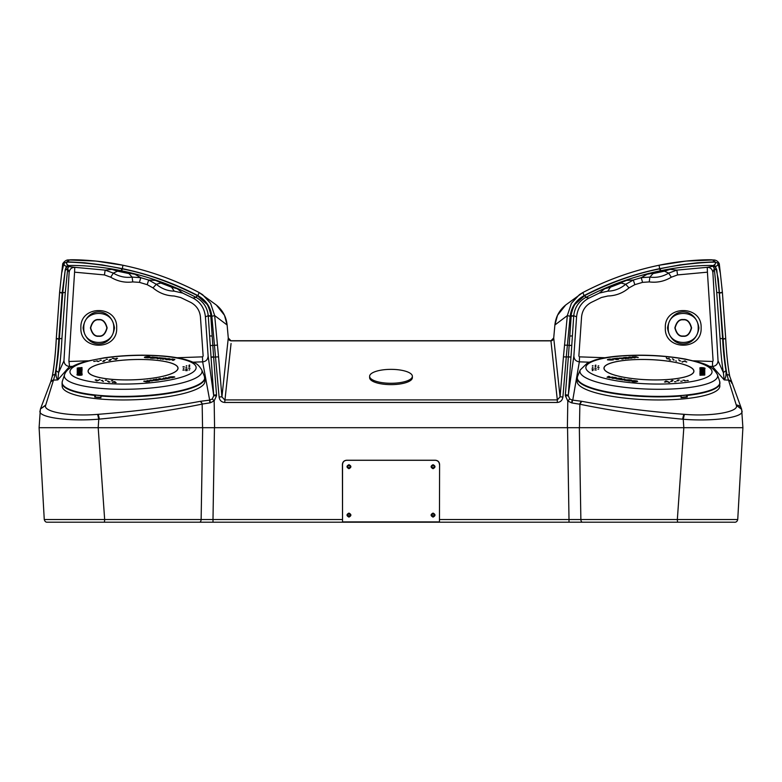 <?xml version="1.0" encoding="UTF-8"?>
<svg xmlns="http://www.w3.org/2000/svg" width="782" height="782" viewBox="0 0 782 782"><rect width="100%" height="100%" fill="white"/><g stroke="black" fill="none" stroke-linecap="round" stroke-linejoin="round"><path stroke-width="1.17" d="M683.224 336.27C679.275 336.749 676.489 333.963 674.866 327.912C676.489 321.871 679.275 319.085 683.224 319.555C687.173 319.085 689.959 321.871 691.581 327.912C689.959 333.963 687.173 336.749 683.224 336.27M683.224 319.828C679.402 319.369 676.704 322.067 675.14 327.912C676.704 333.758 679.402 336.456 683.224 335.996C687.046 336.456 689.744 333.758 691.308 327.912C689.744 322.067 687.046 319.369 683.224 319.828M98.776 336.27C94.827 336.749 92.041 333.963 90.419 327.912C92.041 321.871 94.827 319.085 98.776 319.555C102.725 319.085 105.511 321.871 107.134 327.912C105.511 333.963 102.725 336.749 98.776 336.27M98.776 319.828C94.954 319.369 92.256 322.067 90.692 327.912C92.256 333.758 94.954 336.456 98.776 335.996C102.598 336.456 105.296 333.758 106.86 327.912C105.296 322.067 102.598 319.369 98.776 319.828M718.042 360.795L723.36 372.574L724.191 379.905L712.441 366.465C715.872 366.093 717.739 364.197 718.042 360.795L712.871 272.449C712.334 269.116 710.457 267.405 707.241 267.327L676.841 270.122L670.096 269.36L647.095 274.257L641.22 277.688L633.322 280.034L626.45 280.396L604.711 288.753L610.41 287.19L607.79 291.148L599.315 293.094L588.973 298.098L585.874 297.395L584.682 295.576L575.317 304.002C573.577 305.41 570.831 314.775 571.202 315.85L568.358 356.954L566.266 356.954L570.156 316.28C571.319 307.072 575.992 300.171 584.144 295.586C608.025 283.123 633.195 274.15 659.646 268.666L659.744 268.871C635.834 273.485 610.859 282.361 584.819 295.508L586.001 297.326C609.501 285.059 634.251 276.232 660.262 270.816L660.722 270.728C686.772 265.196 711.884 265.235 712.852 265.587L715.51 266.232L718.316 279.145L723.135 339.046C723.995 353.679 725.266 365.526 726.957 374.578L728.482 380.042L731.297 381.831M50.703 381.831L53.528 380.042L55.053 374.568C56.734 365.517 58.005 353.679 58.865 339.046L59.383 338.802L62.746 292.742L62.198 292.742L65.248 269.692L65.18 270.435L67.721 268.558L68.826 266.261C67.291 266.31 66.099 267.454 65.248 269.692L66.49 266.232L69.148 265.587C70.116 265.235 95.228 265.196 121.278 270.728L121.738 270.816C147.749 276.232 172.499 285.059 195.999 297.326L197.181 295.508C171.141 282.361 146.166 273.485 122.256 268.871L122.354 268.666C148.805 274.14 173.975 283.123 197.856 295.586C206.008 300.171 210.681 307.072 211.844 316.28L219.087 396.953C219.605 400.345 221.472 402.183 224.688 402.456L557.312 402.456C560.528 402.183 562.395 400.345 562.913 396.953L566.266 356.954L563.441 356.856L560.078 396.855L557.312 399.905L557.312 402.456M213.349 353.229L210.827 316.251L208.266 316.045L211.042 357.091L213.603 356.788L213.349 353.229M550.939 340.766L553.724 337.971L554.878 324.999L557.517 315.283L565.738 304.96M682.588 419.191L683.781 414.294C646.88 411.41 612.863 407.08 581.73 401.303L579.863 404.235C611.495 410.745 645.737 415.741 682.588 419.191L683.233 419.25L683.82 427.705L677.339 519.512L580.87 519.512L579.335 427.705L98.18 427.705L202.558 427.705L202.167 404.099C170.476 410.609 136.224 415.613 99.402 419.113L98.776 419.172C67.594 421.742 36.803 417.109 40.136 410.648M208.12 355.898L205.422 316.847C204.454 308.176 200.319 301.93 193.027 298.098L182.685 293.094L174.21 291.148L171.59 287.19L160.828 283.045L156.273 284.257L153.018 287.903C159.098 293.055 166.126 295.752 174.103 295.997L180.603 297.502L190.769 302.419C196.556 305.606 199.791 310.483 200.446 317.062L203.144 356.113L202.489 356.856L202.655 361.841C206.096 361.47 207.914 359.485 208.12 355.898L213.721 395.76L212.293 398.937L209.664 400.14L200.72 401.254L202.45 404.03L200.397 401.313C169.186 407.109 135.13 411.449 98.239 414.313L99.402 419.113M40.449 408.986L45.639 405.379L53.499 380.12A3.236 3.118 -158.8 0 0 50.683 381.88L40.449 408.986L45.737 405.008M719.137 522.21L47.106 522.21C45.747 522.259 44.799 521.359 44.261 519.522L39.1 427.705L40.341 409.377M182.685 293.094L177.289 288.753L155.55 280.396L148.678 280.034L140.78 277.688L134.905 274.257L111.904 269.36L105.159 270.122L104.436 274.922L74.573 272.175L74.759 267.327L66.49 266.232A2.561 2.561 -108.2 0 1 64.007 263.114L61.651 273.162L59.657 291.891A2.561 0.577 5.5 0 0 59.647 291.921A2.561 0.577 5.5 0 0 62.198 292.742L62.169 293.035A2.561 0.577 -174.5 0 1 59.618 292.204A2.561 0.577 -174.5 0 1 59.628 292.185L56.333 338.049A2.561 0.577 2.9 0 0 56.314 338.107A2.561 0.577 2.9 0 0 58.875 338.821L62.169 293.035M111.904 269.36L117.583 271.178L113.331 273.104L105.159 270.122L74.759 267.327C71.543 267.405 69.666 269.116 69.129 272.449L67.721 268.558L65.297 292.439L62.746 292.742L65.18 270.435M56.021 370.59L58.64 372.574C60.214 364.06 61.387 349.427 61.934 338.411L59.383 338.802C58.738 350.962 57.614 361.558 56.021 370.59C55.747 375.301 56.343 378.41 57.809 379.905L58.64 372.574L63.958 360.795L69.129 272.449M61.934 338.411L65.297 292.439M63.958 360.795C64.261 364.197 66.128 366.084 69.559 366.465L68.894 360.961L74.573 272.175M66.49 266.232L66.49 266.232C64.73 265.988 63.909 264.951 64.016 263.114L66.783 262.175C67.232 261.96 94.769 262.664 121.767 268.764L122.256 268.871L121.738 270.816M122.93 265.245L122.93 265.245C149.206 270.66 174.621 279.76 199.175 292.556C175.07 279.907 149.655 270.807 122.93 265.245L122.354 268.666L102.188 264.922L84.583 262.801L66.91 261.794L69.657 259.888C70.693 259.526 96.645 259.595 122.93 265.245L95.961 261.071L68.943 259.966C66.753 259.663 64.691 260.895 62.736 263.651L66.783 262.175C66.45 264.091 67.242 265.225 69.148 265.587M195.999 297.326L193.027 298.098M210.827 316.251L210.798 315.85C211.169 314.775 208.423 305.41 206.683 304.002L197.318 295.576L196.126 297.395C203.31 301.441 207.347 307.541 208.247 315.684L205.422 316.847M104.436 274.922L110.702 277.209L113.331 273.104C119.275 276.642 125.54 277.981 132.099 277.092L128.971 273.602L117.583 271.178L134.905 274.257M110.702 277.209C117.711 281.383 125.071 282.947 132.774 281.911L139.431 282.361L140.78 277.688L132.099 277.092L132.774 281.911M177.289 288.753L171.59 287.19L155.55 280.396M139.431 282.361L147.182 284.668L148.678 280.034L156.273 284.257C161.718 288.734 167.7 291.031 174.21 291.148M80.878 327.863C79.784 304.794 117.769 304.794 116.674 327.863C117.799 350.962 79.754 350.962 80.878 327.863M202.45 404.03L210.28 402.798L214.16 400.883L216.526 395.79L213.721 395.76M192.968 362.183L202.655 361.841L209.664 400.14A2.893 0.499 85.1 0 1 210.28 402.798M216.262 304.96L199.175 292.556L202.577 294.648L210.612 303.348L214.679 315.605L218.559 356.856L211.062 357.266L213.721 395.135L216.506 394.793L213.603 356.788M216.36 305.039L224.483 315.283L227.122 325.009L214.679 315.605L211.844 316.28M218.559 356.856L221.922 396.855L228.285 337.961L231.061 340.874L550.939 340.874L557.312 399.905L224.688 399.905L221.922 396.855L219.087 396.953M231.061 343.493L224.688 402.456M571.701 402.906A3.03 0.518 -85 0 1 572.346 400.11L569.736 398.937L568.279 395.751L565.357 395.8L567.8 400.98L571.701 402.906L579.863 404.235L579.472 427.705L742.822 427.705L613.762 427.705M731.61 383.102A3.226 3.118 158.7 0 0 728.511 380.12L724.191 379.905C725.657 378.41 726.253 375.301 725.979 370.59C724.386 361.558 723.262 350.962 722.617 338.802L719.254 292.742L719.802 292.742A2.561 0.577 -5.5 0 0 722.353 291.921L720.339 273.143L717.984 263.114A2.561 2.561 108.2 0 1 715.51 266.232C717.27 265.988 718.091 264.951 717.984 263.114L715.217 262.175C714.768 261.96 687.231 262.664 660.233 268.764L659.744 268.871L660.262 270.816M720.339 273.143L719.264 263.651L715.217 262.175C715.843 263.593 715.051 264.727 712.852 265.587M715.51 266.232L713.174 266.261L714.279 268.558L716.703 292.439L719.254 292.742L716.752 269.692C715.901 267.454 714.709 266.31 713.174 266.261L707.241 267.327L707.427 272.175L677.564 274.922L671.298 277.209C664.485 281.344 657.124 282.908 649.226 281.911L642.569 282.361L634.818 284.668L633.322 280.034L625.727 284.257L621.172 283.045L610.41 287.19L626.45 280.396M642.569 282.361L641.22 277.688L649.901 277.092C656.46 277.981 662.725 276.642 668.669 273.104L664.417 271.178L653.029 273.602L649.901 277.092L649.226 281.911M647.095 274.257L664.417 271.178L670.096 269.36M579.53 404.147L581.339 401.234L572.747 400.149A3.04 0.567 95.2 0 0 572.053 402.935M716.82 270.435L714.279 268.558L712.871 272.449M716.703 292.439L720.066 338.411C720.642 350.981 721.737 362.369 723.36 372.574L725.979 370.59M728.511 380.12L736.263 405.008A5.699 5.533 -13.4 0 1 741.551 408.986L729.762 376.386C727.876 366.641 726.527 353.963 725.696 338.352A2.561 0.557 177.1 0 0 725.676 338.293C726.507 354.002 727.876 366.846 729.802 376.826C729.674 375.419 728.726 374.666 726.957 374.578M725.696 338.352A2.561 0.557 177.1 0 1 723.135 339.046M737.651 519.512L677.339 519.512A2.854 0.606 -90 0 0 677.945 522.21L734.073 522.21C735.979 522.474 737.201 521.584 737.739 519.522L742.9 427.705L741.659 409.377L736.361 405.379C739.244 411.733 712.207 416.728 684.416 414.343L683.233 419.25C714.425 421.781 745.197 417.129 741.864 410.648M720.066 338.411L723.125 338.821A2.561 0.577 -2.9 0 0 725.686 338.107A2.561 0.577 -2.9 0 0 725.667 338.049L722.373 292.185A2.561 0.577 174.5 0 1 722.382 292.204A2.561 0.577 174.5 0 1 719.831 293.035M722.353 291.921A2.561 0.577 -5.5 0 0 722.343 291.891L720.349 273.162M621.074 379.466A32.072 7.214 -178 0 1 621.641 379.28M568.377 356.778L570.958 357.091L568.358 356.954L565.366 394.744L568.289 395.106L573.88 355.898C574.037 359.397 575.855 361.372 579.345 361.841L579.511 356.856L605.053 357.745M693.478 360.815L712.607 361.47L712.441 366.465L709.186 366.347M701.122 327.863C702.246 350.962 664.201 350.962 665.326 327.863C664.231 304.794 702.216 304.794 701.122 327.863M634.818 284.668L628.982 287.903C622.902 293.055 615.874 295.752 607.897 295.997L601.397 297.502L591.231 302.419C585.444 305.606 582.209 310.483 581.554 317.062L578.856 356.113L579.511 356.856M712.607 361.47L713.106 360.961L707.427 272.175M628.982 287.903L625.727 284.257C620.282 288.734 614.3 291.031 607.79 291.148M604.711 288.753L599.315 293.094M573.88 355.898L576.578 316.847L573.753 315.684C574.653 307.541 578.69 301.441 585.874 297.395L586.001 297.326M733.321 427.705L738.892 427.705M569.736 398.937L567.8 400.98L567.38 427.705M214.581 427.705L214.16 400.883L212.293 398.937M44.349 519.512L104.661 519.512L98.2 427.705L202.724 427.705M98.18 427.705L39.178 427.705L98.18 427.705L98.776 419.172L97.623 414.362C69.774 416.738 42.736 411.733 45.639 405.379M43.088 427.705L52.032 427.705M58.865 339.046A2.561 0.557 -177.1 0 1 56.304 338.352A2.561 0.557 -177.1 0 1 56.324 338.293C55.659 351.978 54.046 367.98 52.199 376.826C52.326 375.419 53.274 374.656 55.053 374.568M216.321 305.009C222.655 310.19 226.262 316.857 227.122 324.999L228.276 337.971C228.803 339.935 229.722 340.854 231.061 340.717L231.061 340.874M565.64 305.039L582.815 292.556L579.423 294.648L571.388 303.338L567.321 315.605L554.878 325.009L553.715 337.961L560.078 396.855L562.913 396.953M570.156 316.28L567.321 315.605L563.441 356.856M568.279 395.751L570.938 357.276M588.973 298.098C581.681 301.93 577.546 308.176 576.578 316.847M569.198 345.497L571.759 345.409L573.734 316.045L571.173 316.251M659.07 265.245C632.345 270.807 606.93 279.907 582.825 292.556L582.825 292.556C607.379 279.76 632.794 270.66 659.07 265.245L659.646 268.666L679.812 264.922L697.417 262.801L715.09 261.794L712.343 259.888C711.307 259.526 685.355 259.595 659.07 265.245L686.039 261.071L713.057 259.966C715.755 259.81 717.817 261.032 719.264 263.651M113.752 327.941C114.671 308.636 82.882 308.626 83.801 327.941C82.853 347.267 114.69 347.267 113.752 327.941L114.465 327.922C111.259 306.564 86.294 306.564 83.088 327.922C86.059 349.251 111.494 349.251 114.465 327.922M698.199 327.941C699.118 308.636 667.329 308.626 668.248 327.941C667.3 347.267 699.147 347.267 698.199 327.941L698.913 327.922C695.706 306.564 670.741 306.564 667.535 327.922C670.506 349.251 695.941 349.251 698.913 327.922M578.006 427.705L577.39 427.705L578.006 427.705M569.707 427.705L569.11 427.705L569.707 427.705M125.648 379.915A44.906 10.098 178 0 1 88.18 371.264A44.906 10.098 178 0 1 140.467 359.485A44.906 10.098 178 0 1 177.934 368.127A44.906 10.098 178 0 1 125.648 379.915M186.214 368.909L186.839 368.899M103.175 361.235L103.811 361.225M98.053 361.333L98.679 361.323M114.094 358.713L114.719 358.703M112.667 382.242L113.292 382.232M108.972 381.89L109.597 381.87M105.648 380.081L106.274 380.072M101.758 380.443L102.383 380.433M95.59 379.847L96.215 379.837M183.359 366.758L183.985 366.748M183.359 369.964L183.985 369.954M186.214 369.876L186.839 369.866M108.356 381.333A45.014 10.127 178 0 1 107.486 381.235M110.565 379.221A45.014 10.127 178 0 1 88.073 371.264A45.014 10.127 178 0 1 110.409 361.695A45.014 10.127 178 0 1 155.55 360.179A45.014 10.127 178 0 1 178.042 368.127A45.014 10.127 178 0 1 155.696 377.706A45.014 10.127 178 0 1 110.565 379.221M100.898 395.624A71.358 16.051 178 0 1 97.76 395.34A71.358 16.051 178 0 1 94.72 395.027L94.769 397.119A71.416 16.06 -2 0 0 97.809 397.432A71.416 16.06 -2 0 0 100.937 397.715L100.898 395.624M62.061 383.121L62.169 386.21A71.416 16.06 -2 0 0 97.858 398.82A71.416 16.06 -2 0 0 169.479 396.415A71.416 16.06 -2 0 0 204.923 381.225L204.405 376.328A71.328 16.051 -2 0 1 171.864 392.398A71.328 16.051 -2 0 1 97.779 395.242A71.328 16.051 -2 0 1 62.335 381.293L62.061 383.121A71.416 16.06 -2 0 0 94.71 395.418M186.214 370.512L186.839 370.502M189.058 368.175L189.684 368.166M149.147 380.717L154.093 380.463L149.137 380.687L150.467 380.111L154.103 380.423M96.626 380.687L97.251 380.678M114.094 381.645L114.719 381.626M115.14 382.486L115.765 382.476M111.816 380.678L112.442 380.668M116.557 358.312L117.183 358.303M109.353 360.228L109.979 360.219M106.499 359.212L107.124 359.202M100.331 360.219L100.956 360.209M152.813 380.57L152.119 380.922C150.32 380.932 149.988 380.736 151.112 380.335M165.618 377.726L168.961 378.048M168.677 377.227L169.86 377.032L170.241 377.97L167.26 378.635L165.52 377.677L168.032 378.244L168.971 378.009L168.648 377.159L169.86 376.963L170.241 377.902M100.927 397.364L94.769 397.119M95.375 395.096L95.433 396.836M163.487 378.527A45.014 10.127 178 0 1 162.529 378.752M164.875 378.752L164.181 378.938L164.973 378.742L163.604 377.98L166.488 378.762L164.376 379.104C162.128 379.133 161.913 378.928 163.741 378.488L164.181 378.576M164.376 379.172C162.128 379.202 161.913 378.996 163.741 378.556L163.995 378.615M163.702 378.038L166.39 378.771M149.587 381.518L146.899 380.785M148.062 381.499L143.888 381.274M144.865 381.039L143.722 381.235L146.107 381.841L149.675 381.499L147.945 380.541L146.801 380.726L148.16 381.479L144.865 381.117M82.022 372.77L77.242 372.985L79.999 372.603M77.242 372.985L77.242 372.437L79.989 372.535L78.259 372.691M78.611 368.048L82.022 367.53L77.242 368.058L77.242 368.615L82.022 368.625L78.611 368.048M82.022 367.599L78.19 367.843L77.242 368.615M82.022 368.4L78.268 368.322M95.14 361.343L93.723 361.392L95.14 361.343M113.654 358.322L112.227 358.371L113.654 358.322M116.498 359.339L115.071 359.388L116.498 359.339M107.838 381.059L108.551 381.313L107.838 381.059M102.716 381.303L103.419 381.557L102.716 381.303M80.869 374.451C79.911 375.174 79.099 375.145 78.454 374.392L77.389 374.363C74.945 375.448 83.508 375.673 82.012 374.48L80.869 374.451M170.769 377.12C173.897 376.856 174.112 377.032 171.434 377.638L171.717 377.862C175.862 376.914 175.432 376.582 170.447 376.865L170.769 377.12M188.97 365.253L189.684 364.959L188.97 365.253M186.126 365.996L186.839 365.693L186.126 365.996M188.97 370.072L189.684 369.769L188.97 370.072M169.225 358.664C171.414 359.251 170.544 359.593 166.605 359.7C164.396 359.114 165.266 358.772 169.225 358.664M163.653 358.703L162.773 359.309L164.455 358.918C166.195 358.772 166.527 358.576 165.461 358.322L163.35 358.117L160.3 359.065L163.653 358.703A68.894 15.493 -2 0 1 164.367 358.772M160.867 358.146L162.636 358.048L159.284 357.726L157.28 358.772L160.867 358.146M152.871 357.374L147.29 357.804L152.47 357.061L154.67 357.276L151.63 358.224L150.476 358.117L152.871 357.374M147.534 357.53C145.364 357.071 145.951 356.915 149.284 357.071L150.056 356.866C147.397 355.976 141.18 357.599 146.703 357.745L147.534 357.53M155.432 358.068L152.402 358.303L155.442 357.354L157.553 357.56C158.502 357.99 157.798 358.156 155.432 358.068M173.428 360.336L174.875 359.476L172.245 358.977L169.205 359.925L172.744 359.29L173.565 359.466L172.284 360.228L173.428 360.336M183.271 368.654L183.985 368.351L183.271 368.654M188.97 366.856L189.684 366.562L188.97 366.856M188.97 365.898L189.684 365.595L188.97 365.898M186.126 367.599L186.839 367.296L186.126 367.599A71.328 16.051 -2 0 0 185.842 367.54M160.036 379.544L162.636 379.387L159.87 378.596L158.668 378.791L160.036 379.544M156.136 379.896L154.377 379.495L153.233 379.681L154.826 379.974C154.279 380.375 154.826 380.511 156.468 380.394L158.58 380.052L156.84 379.084L155.706 379.27L157.065 380.032L156.136 379.896M78.268 373.483L82.022 374.324L77.242 373.757L77.242 373.19L82.022 373.2L78.268 373.483M78.268 371.411L77.242 371.108L77.242 371.988L82.022 371.489M78.259 370.639L82.022 370.003L77.242 370.385L77.242 370.932L82.022 370.717M77.164 369.417C78.601 368.605 80.243 368.566 82.1 369.29C80.683 370.091 79.041 370.14 77.164 369.417M97.965 380.101L98.679 380.355L97.965 380.101M99.392 379.495L100.106 379.749L99.392 379.495M111.376 359.437L109.949 359.485L111.376 359.437M97.613 360.942L96.186 360.991L97.613 360.942M105.208 360.443L103.781 360.492L105.208 360.443M78.268 371.176L77.242 371.186L77.242 371.988M82.022 370.072L77.242 370.932M81.074 369.358L78.21 369.348M77.174 369.485C78.601 368.674 80.243 368.635 82.1 369.358L82.11 369.397M78.268 373.679L82.022 374.079M77.242 373.776L77.242 373.258L82.022 373.268M80.937 374.519L82.1 374.783M80.869 374.519C79.911 375.243 79.109 375.223 78.454 374.461M77.154 374.764L78.356 374.451M156.146 379.964L156.967 380.042M155.97 379.925L153.438 379.71M155.804 379.329L158.482 380.062M170.769 377.188C173.897 376.924 174.122 377.1 171.434 377.706M174.816 377.1L170.525 376.924M162.861 359.309L164.64 358.576M160.476 359.085L163.35 358.185L166.185 358.557M150.652 358.127L152.695 357.423M147.524 357.833L154.494 357.325M147.299 357.589L145.784 357.315M149.9 356.915L144.367 357.335M152.119 380.854C150.32 380.863 149.978 380.668 151.112 380.267C152.92 380.257 153.252 380.453 152.119 380.854M159.939 379.563L158.981 379.788M162.548 379.397L158.766 378.84M155.51 358.078L156.723 357.814M152.568 358.312L155.442 357.423L158.277 357.794M162.48 358.107L158.805 357.941M159.508 358.078L157.456 358.791M683.576 377.276A44.906 10.098 -178 0 1 633.616 378.693A44.906 10.098 -178 0 1 604.066 368.127A44.906 10.098 -178 0 1 614.32 362.125A44.906 10.098 -178 0 1 664.28 360.707A44.906 10.098 -178 0 1 693.82 371.264A44.906 10.098 -178 0 1 683.576 377.276M683.321 361.323L683.947 361.333M595.161 369.866L595.786 369.876M677.153 380.678L677.779 380.687M684.749 380.678L685.374 380.687M674.876 381.636L675.501 381.645M672.021 380.433L672.647 380.443M670.985 381.274L671.611 381.284M664.817 381.87L665.443 381.88M669.558 359.818L670.184 359.828M667.281 358.703L667.906 358.713M671.435 379.221A45.014 10.127 -178 0 1 626.304 377.706A45.014 10.127 -178 0 1 603.958 368.127A45.014 10.127 -178 0 1 626.45 360.179A45.014 10.127 -178 0 1 671.591 361.695A45.014 10.127 -178 0 1 693.927 371.264A45.014 10.127 -178 0 1 671.435 379.221M687.28 395.027A71.358 16.051 -178 0 1 684.24 395.34A71.358 16.051 -178 0 1 681.102 395.624L681.063 397.715A71.416 16.06 2 0 0 684.191 397.432A71.416 16.06 2 0 0 687.231 397.119L687.28 395.027M577.194 378.136L577.077 381.225A71.416 16.06 2 0 0 612.521 396.415A71.416 16.06 2 0 0 684.142 398.82A71.416 16.06 2 0 0 719.831 386.21L719.665 381.293A71.328 16.051 2 0 1 684.221 395.242A71.328 16.051 2 0 1 610.136 392.398A71.328 16.051 2 0 1 577.595 376.328L577.194 378.136A71.416 16.06 2 0 0 681.122 396.015M667.281 381.626L667.906 381.645M668.708 382.232L669.333 382.242M687.212 380.443L687.837 380.453M598.015 367.393L598.641 367.403M592.316 368.801L592.942 368.821M595.161 368.254L595.786 368.273M617.281 378.771L618.161 378.928L617.36 378.859M619.139 378.175L617.545 378.468C615.805 378.498 615.473 378.674 616.539 378.996M621.524 378.566L618.161 378.996M704.758 371.988L704.758 371.108L699.978 371.362L704.758 371.988L704.758 371.186L703.732 371.108M703.732 371.313L699.978 371.127M704.758 369.915L699.978 369.583L703.732 369.544L699.978 368.459L704.758 369.339L704.758 369.915L703.829 369.055L699.978 368.527M703.732 369.612L699.978 369.358M686.625 395.096L686.567 396.836L681.073 397.364M686.567 396.836L687.231 397.119M702.001 370.482L703.741 370.551M699.978 369.857L704.758 370.179L704.758 370.678L699.978 370.082L704.758 370.111L704.758 370.658M704.758 375.047L704.758 374.48L699.978 374.158L703.732 374.715L699.978 375.252L704.758 375.047L704.758 374.549L699.978 374.226M703.732 374.891L699.978 375.028M598.729 369.016L598.015 369.27L598.729 369.016M593.03 370.433L592.316 370.688L593.03 370.433M593.03 365.624L592.316 365.878L593.03 365.624M598.729 365.81L598.015 366.064L598.729 365.81M595.874 365.712L595.161 365.966L595.874 365.712M680.692 381.166L682.109 381.215L680.692 381.166M608.572 376.386L607.125 377.139L609.755 377.814L612.795 377.071L609.256 377.471L608.435 377.247L609.716 376.572L608.572 376.386M626.568 379.847L629.598 379.817L626.558 380.56L624.447 380.218C623.498 379.72 624.202 379.602 626.568 379.847M634.466 380.912C636.636 381.508 636.049 381.626 632.716 381.254L631.944 381.401C634.603 382.466 640.82 381.254 635.297 380.746L634.466 380.912M701.131 368.41C702.089 367.755 702.901 367.823 703.546 368.625L704.611 368.723C707.055 367.794 698.492 367.012 699.988 368.302L701.131 368.41M666.948 358.097L666.235 357.794L666.948 358.097M685.452 361.118L684.749 360.815L685.452 361.118M682.608 362.134L681.894 361.831L682.608 362.134M629.227 357.071C632.853 357.1 633.625 357.452 631.533 358.136C627.907 358.117 627.135 357.765 629.227 357.071M625.864 357.97L627.623 358.488L628.767 358.381L627.174 357.98C627.721 357.618 627.174 357.442 625.532 357.452L623.42 357.657L625.16 358.733L626.294 358.625L624.935 357.775L625.864 357.97M621.964 358.068L619.364 358.048L622.13 359.026L623.332 358.909L621.964 358.068M613.968 358.84L613.029 359.006L613.352 359.876L612.14 359.994L611.759 359.026L614.74 358.498L616.48 359.573L613.968 358.84M611.231 359.779C608.103 359.837 607.888 359.642 610.566 359.212L610.283 358.967C606.138 359.642 606.568 360.003 611.553 360.043L611.231 359.779M618.259 358.87L617.027 358.537L618.396 359.388L617.252 359.495L615.512 358.42L617.624 358.215C619.872 358.342 620.087 358.557 618.259 358.87M638.278 357.462L635.893 356.69L632.325 356.797L634.055 357.873L635.199 357.755L633.84 356.915L634.495 356.846L638.278 357.462M686.498 362.027L685.785 361.724L686.498 362.027M680.33 361.02L679.617 360.717L680.33 361.02M676.44 361.128L675.726 360.825L676.44 361.128M679.284 360.111L678.581 359.808L679.284 360.111M673.116 359.104L672.403 358.801L673.116 359.104M669.421 358.498L668.708 358.195L669.421 358.498M674.162 360.013L673.449 359.71L674.162 360.013M702.627 372.457L699.978 372.779L704.758 372.721L704.758 372.164L699.978 371.841L702.627 372.457M704.836 373.688C703.399 374.402 701.757 374.334 699.9 373.483C701.317 372.779 702.959 372.838 704.836 373.688M629.129 380.717L634.71 380.648L629.53 381.049L627.33 380.687L630.37 379.944L631.524 380.13L629.129 380.717M621.133 379.407L619.364 379.387L622.716 379.935L624.72 379.016L621.133 379.407M617.369 378.791L619.227 378.117L617.545 378.4C615.805 378.429 615.473 378.605 616.539 378.928L618.65 379.27L621.7 378.527L620.556 378.341L618.161 378.928M612.775 378.332C610.586 377.598 611.456 377.315 615.395 377.471C617.604 378.205 616.734 378.488 612.775 378.332M665.502 381.157L666.929 381.205L665.502 381.157M682.96 380.199L684.387 380.248L682.96 380.199M677.838 379.954L679.265 380.003L677.838 379.954M595.874 365.077L595.161 365.331L595.874 365.077M595.874 366.68L595.161 366.934L595.874 366.68M593.03 367.227L592.316 367.481L593.03 367.227M593.03 369.788L592.316 370.042L593.03 369.788M700.926 373.483L703.79 373.688M699.9 373.552C701.317 372.848 702.959 372.916 704.826 373.757L704.846 373.816M625.189 380.062L629.432 379.857M624.447 380.287C623.498 379.788 624.202 379.671 626.558 379.915M624.544 379.055L619.52 379.407M623.195 379.817L622.492 379.632M615.023 377.677C615.737 378.077 615.111 378.224 613.166 378.126C612.453 377.726 613.078 377.579 615.023 377.677L615.502 377.921M615.014 377.745C615.727 378.146 615.111 378.293 613.166 378.195L612.677 377.95M613.166 378.126L612.668 377.98M612.775 378.4C610.576 377.667 611.456 377.383 615.395 377.54L616.93 377.999M609.618 376.621L607.057 377.266M612.629 377.11L608.435 377.315M629.305 380.746L634.476 380.678M627.506 380.717L631.348 380.169M634.701 380.932L637.633 381.381M634.466 380.981C636.636 381.577 636.049 381.694 632.716 381.323L632.1 381.44M699.978 372.555L703.741 372.603M704.758 372.74L704.758 372.242L699.978 371.909M704.602 368.801C707.055 367.872 698.492 367.081 699.988 368.371M628.562 358.4L627.174 358.048C627.721 357.687 627.174 357.511 625.532 357.521L623.518 357.716M626.196 358.625L625.033 357.833M629.881 357.286C631.68 357.394 632.022 357.609 630.888 357.931C629.08 357.824 628.748 357.609 629.881 357.286M627.907 357.599L632.853 357.687M631.582 357.706L630.888 358C629.08 357.892 628.748 357.677 629.881 357.354M638.112 357.472L632.423 356.856M635.101 357.765L633.938 356.973M615.61 358.479L617.624 358.283C619.872 358.41 620.087 358.625 618.259 358.938M617.125 358.596L618.288 359.397M623.234 358.918L622.061 358.127M623.019 357.961L619.452 358.107M582.453 522.21A2.854 1.584 -90 0 1 580.87 519.512L569.003 519.512L569.003 522.21L684.807 522.21M87.144 522.21L49.344 522.21M131.298 522.21L212.997 522.21L212.997 519.512L104.661 519.512A2.854 0.606 -90 0 1 104.055 522.21L104.055 522.21M433.052 516.521L434.479 515.094L433.052 513.676L431.625 515.094L433.052 516.521A1.427 1.427 0 0 1 431.625 515.113M434.479 466.698L433.052 468.125L431.625 466.698L433.052 465.27L434.479 466.698M431.664 467.02A1.427 1.427 0 0 0 433.052 468.125M350.375 515.094L348.948 516.521L347.521 515.094L348.948 513.676L350.375 515.094M347.56 515.426A1.427 1.427 0 0 0 348.948 516.521M350.375 466.698L348.948 468.125L347.521 466.698L348.948 465.27L350.375 466.698M347.56 467.02A1.427 1.427 0 0 0 348.948 468.125M439.464 521.897L439.592 464.488L439.464 521.897L342.536 521.897L342.536 464.547C342.77 461.947 344.188 460.53 346.797 460.285L435.203 460.285C437.812 460.53 439.23 461.947 439.464 464.547M342.536 521.897L342.408 464.488C342.633 461.879 344.051 460.461 346.67 460.236L435.33 460.236C437.949 460.461 439.367 461.879 439.592 464.488M349.789 465.544A1.427 1.427 0 0 0 349.29 465.31M348.948 468.692C351.519 467.343 351.519 466.013 348.948 464.704C346.377 466.013 346.377 467.343 348.948 468.692M349.789 513.95A1.427 1.427 0 0 0 349.29 513.715M348.948 513.676A1.427 1.427 0 0 0 348.234 513.872M348.948 517.097C351.519 515.749 351.519 514.419 348.948 513.1C346.377 514.419 346.377 515.749 348.948 517.097M433.893 465.544A1.427 1.427 0 0 0 433.394 465.31M433.052 468.692C435.623 467.343 435.623 466.013 433.052 464.704C430.481 466.013 430.481 467.343 433.052 468.692M433.052 517.097C435.623 515.749 435.623 514.419 433.052 513.1C430.481 514.419 430.481 515.749 433.052 517.097M434.479 515.094A1.427 1.427 0 0 0 434.059 514.087M433.052 513.676A1.427 1.427 0 0 0 431.987 514.155M431.918 514.233A1.427 1.427 0 0 0 431.635 514.957M43.176 427.705L48.347 427.705M54.378 427.705L48.738 427.705M202.665 427.705L201.13 519.512A2.854 1.584 -90 0 1 199.547 522.21M213.115 427.705L209.654 427.705M738.824 427.705L733.624 427.705M733.262 427.705L727.563 427.705M439.592 519.512L569.003 519.512L567.546 427.705L214.454 427.705L212.997 519.512L342.408 519.512M570.117 427.705L568.709 427.705M104.319 522.21L109.451 522.21M83.224 522.21L62.863 522.21M690.35 522.21L697.534 522.21M650.702 522.21L648.884 522.21L650.702 522.21M434.293 515.797L431.811 515.797M350.189 515.797L347.707 515.797M412.378 376.318A21.378 6.96 180 0 1 391 383.278A21.378 6.96 180 0 1 369.622 376.318A21.378 6.96 180 0 1 391 369.358A21.378 6.96 180 0 1 412.378 376.318L412.378 377.667A21.378 6.96 180 0 1 391 384.627A21.378 6.96 180 0 1 369.622 377.667L369.622 376.318M571.759 345.409L564.487 345.116M210.25 345.576L217.513 345.116M98.239 414.313L97.623 414.362M53.499 380.12L57.809 379.905L69.559 366.465L72.814 366.347M69.109 265.597A2.561 2.561 -103.5 0 1 66.734 262.185M121.278 270.728L121.767 268.764M147.182 284.668L153.018 287.903M69.393 361.47L88.522 360.815M176.947 357.745L202.489 356.856M209.938 402.828A2.893 0.547 -95.2 0 0 209.283 400.169M216.526 395.79L216.506 394.793M209.605 335.918L212.157 336.045M208.247 315.684L210.798 315.85M199.175 292.556L197.856 295.586M660.233 268.764L660.722 270.728M671.298 277.209L668.669 273.104L676.841 270.122L677.564 274.922M572.747 400.149L579.345 361.841L589.032 362.183M683.781 414.294L684.416 414.343M715.266 262.185A2.561 2.561 103.5 0 1 712.891 265.597M565.366 394.744L565.357 395.8M56.304 338.352C55.473 353.963 54.124 366.641 52.238 376.386L50.732 381.782M572.395 335.918L569.843 336.045M570.958 357.091L571.75 345.576M571.202 315.85L573.753 315.684M582.825 292.556L584.144 295.586M83.088 327.922L83.801 327.941M667.535 327.922L668.248 327.941M98.767 388.195A68.894 15.493 -2 0 0 170.32 385.448A68.894 15.493 -2 0 0 201.756 369.925C199.312 365.908 196.888 363.571 194.493 362.916C187.846 359.642 178.149 357.403 165.403 356.211C145.276 354.432 124.856 354.969 104.153 357.833L87.476 361.069C73.958 364.402 66.314 368.957 64.544 374.725A68.894 15.493 -2 0 0 98.767 388.195M174.298 359.828A68.894 15.493 -2 0 0 173.203 359.681M171.981 359.534A68.894 15.493 -2 0 0 170.896 359.397M170.349 359.339A68.894 15.493 -2 0 0 167.622 359.055A68.894 15.493 -2 0 0 165.892 358.899M101.513 383.053A63.127 14.203 -2 0 0 187.7 374.989A63.127 14.203 -2 0 0 164.601 356.348A63.127 14.203 -2 0 0 78.415 364.402A63.127 14.203 -2 0 0 101.513 383.053M100.878 396.015A71.416 16.06 -2 0 0 204.806 378.136M105.169 360.394A68.894 15.493 -2 0 0 103.879 360.57M683.233 388.195A68.894 15.493 2 0 0 717.456 374.725C711.317 363.698 700.916 362.926 685.394 359.075C662.931 355.165 639.999 354.217 616.597 356.211C608.142 357.032 600.977 358.283 595.112 359.984L587.526 362.907L580.244 369.925A68.894 15.493 2 0 0 611.68 385.448A68.894 15.493 2 0 0 683.233 388.195M686.811 361.958A68.894 15.493 2 0 0 685.638 361.743M680.663 360.932A68.894 15.493 2 0 0 679.411 360.746M673.947 360.023A68.894 15.493 2 0 0 673.234 359.935M618.376 358.703A68.894 15.493 2 0 0 617.848 358.752M615.483 358.958A68.894 15.493 2 0 0 614.378 359.055A68.894 15.493 2 0 0 614.329 359.065M680.487 383.053A63.127 14.203 2 0 0 703.585 364.402A63.127 14.203 2 0 0 617.399 356.348A63.127 14.203 2 0 0 594.3 374.989A63.127 14.203 2 0 0 680.487 383.053M687.29 395.418A71.416 16.06 2 0 0 719.939 383.121M613.098 359.182A68.894 15.493 2 0 0 611.876 359.319M608.582 359.71A68.894 15.493 2 0 0 607.458 359.857M554.878 324.999C555.738 316.857 559.345 310.19 565.679 305.009M61.661 273.143L59.647 291.921M725.686 338.107L722.382 292.204M59.618 292.204L56.314 338.107M62.736 263.651L61.651 273.162M228.285 337.961L227.122 324.999M553.715 337.961C553.128 340.014 552.209 340.932 550.939 340.717L231.061 340.717M88.18 371.264L88.2 371.958M177.934 368.127L177.954 368.83M187.191 369.006L185.774 369.055M104.162 361.333L102.745 361.382M99.031 361.431L97.613 361.48M115.071 358.811L113.654 358.86M113.644 382.339L112.227 382.388M109.949 381.987L108.532 382.036M106.626 380.179L105.208 380.228M102.735 380.541L101.318 380.59M96.567 379.944L95.15 379.993M184.337 366.856L182.92 366.905M184.337 370.062L182.92 370.121M187.191 369.974L185.774 370.023M201.756 369.925L204.405 376.328M187.191 370.609L185.774 370.658M190.036 368.273L188.618 368.322M97.603 380.785L96.186 380.834M115.071 381.743L113.654 381.792M116.117 382.584L114.7 382.633M112.794 380.775L111.376 380.824M117.535 358.41L116.117 358.459M110.33 360.326L108.913 360.375M107.476 359.309L106.059 359.358M101.308 360.316L99.891 360.365M64.544 374.725L62.335 381.293M604.066 368.127L604.046 368.83M693.82 371.264L693.8 371.958M684.387 361.48L682.969 361.431M596.226 370.023L594.809 369.974M678.219 380.834L676.801 380.785M685.814 380.834L684.397 380.785M675.941 381.792L674.524 381.743M673.087 380.59L671.67 380.541M672.051 381.43L670.633 381.381M665.883 382.027L664.465 381.978M670.624 359.974L669.206 359.925M668.346 358.86L666.929 358.811M717.456 374.725L719.665 381.293M668.346 381.792L666.929 381.743M669.773 382.388L668.356 382.339M688.277 380.599L686.86 380.551M599.08 367.55L597.663 367.501M593.382 368.967L591.964 368.918M596.226 368.42L594.809 368.371M580.244 369.925L577.595 376.328M415.477 522.21L416.19 522.21M405.008 522.21L404.294 522.21M673.566 522.21L674.201 522.21M146.136 522.21L149.264 522.21M376.992 522.21L377.706 522.21M366.523 522.21L365.81 522.21M387.188 522.21L386.474 522.21M394.812 522.21L395.526 522.21"/></g></svg>
